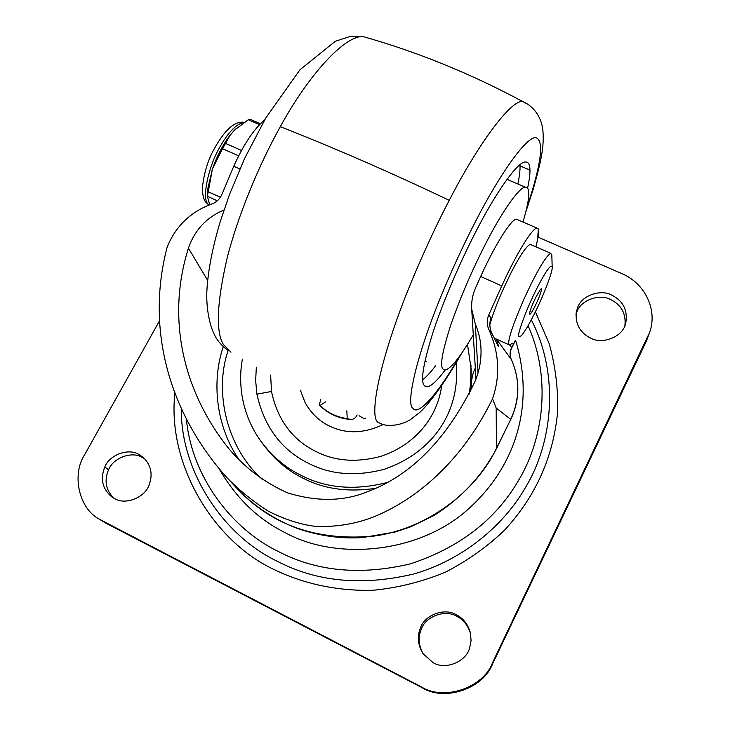<?xml version="1.0" encoding="UTF-8"?>
<svg xmlns="http://www.w3.org/2000/svg" width="730" height="730" viewBox="0 0 730 730"><rect width="100%" height="100%" fill="white"/><g stroke="black" fill="none" stroke-linecap="round" stroke-linejoin="round"><path stroke-width="1.09" d="M207.42 195.841L207.676 189.234L212.421 169.022C216.737 156.621 222.385 145.644 229.366 136.099L235.535 129.037M260.427 123.744L250.627 119.464L248.3 119.747L234.312 130.25L229.877 135.634L222.531 148.692L212.421 169.022L207.393 196.279L209.683 204.71M217.33 200.796L207.393 196.279M220.378 197.273L207.831 191.589M238.655 155.846L222.531 148.692M241.484 150.471L225.524 143.399M259.533 124.666L248.3 119.747M329.604 426.101C346.139 434.14 364.042 433.602 383.323 424.495C364.042 433.602 346.139 434.14 329.604 426.101C319.484 421.365 311.327 413.545 305.122 402.65C311.327 413.545 319.484 421.365 329.604 426.101M300.395 390.203L305.122 402.65L300.395 390.203M359.069 415.671L363.777 418.573L365.365 418.089M346.841 410.826L347.224 418.6L350.783 419.476C353.539 419.476 355.656 417.962 357.152 414.932M320.726 399.675L319.302 404.986L319.995 405.506L325.616 401.847M319.995 405.506C327.514 412.76 336.594 417.122 347.224 418.6M445.099 370.119C436.458 381.662 430.216 387.21 426.356 386.763L424.139 385.321C420.398 380.96 423.363 363.266 433.027 332.232C443.22 301.152 460.575 261.23 475.431 232.496C494.685 194.426 517.506 161.403 525.363 161.969C528.401 161.914 529.934 164.624 529.962 170.099C530.062 174.351 529.268 180.383 527.58 188.185M519.942 164.734L520.015 165.874C520.198 170.145 519.486 176.195 517.889 184.006M435.491 365.894C430.545 372.428 426.284 377.027 422.707 379.709M473.277 334.769C459.791 357.819 450.218 369.599 444.561 370.11L442.635 368.732C439.962 364.827 442.654 350.318 450.711 325.197C460.393 297.512 471.808 270.821 484.939 245.134C500.588 214.027 519.167 186.67 525.335 187.199C527.58 187.154 528.721 189.161 528.757 193.222C528.958 198.752 527.033 208.36 522.981 222.039M507.158 179.133L508.837 180.127M426.265 361.605L424.942 361.049M149.258 484.556C145.471 497.249 125.56 505.598 114.482 498.526L111.854 496.938C102.364 488.89 100.019 478.898 104.828 466.954C109.317 455.036 128.252 447.818 138.773 454.398L143.427 457.527C151.01 465.129 152.953 474.135 149.258 484.556M113.77 498.143C105.759 489.93 104.025 480.486 108.551 469.81C112.995 457.993 131.747 450.839 142.177 457.363L145.033 459.088M469.664 647.793C466.434 661.599 445.464 670.468 432.999 662.603L422.889 653.523C417.815 644.873 416.994 636.368 420.407 628.019C424.459 615.071 444.424 607.433 456.259 614.742C463.349 618.264 468.094 624.433 470.503 633.266L471.06 640.794L469.664 647.793M423.281 654.107C418.6 645.658 417.907 637.427 421.201 629.433C425.207 616.604 444.981 609.048 456.697 616.284C463.486 619.642 468.131 625.528 470.64 633.95M625.428 324.166C622.736 336.521 602.87 344.861 590.689 338.136C580.167 332.871 575.34 324.33 576.207 312.504L577.612 307.622C581.126 295.997 600.069 288.77 611.64 295.029C623.247 300.997 627.946 310.359 625.756 323.116L625.428 324.166M575.952 314.694L576.873 311.984C580.359 300.468 599.129 293.305 610.581 299.51C621.631 305.076 626.377 314.01 624.825 326.319M219.365 469.144C236.21 498.189 258.183 519.386 285.293 532.736C335.581 560.512 418.682 554.252 468.742 508.7C516.137 465.795 535.044 404.557 515.635 340.481M538.074 237.141L621.996 273.704C644.864 283.276 657.812 309.702 649.673 332.342L646.296 341.293L492.513 664.017C483.196 688.846 444.397 701.84 422.031 687.642L105.996 523.209L99.125 519.076C78.621 508.226 71.722 474.317 84.543 454.89L159.368 321.081M649.673 332.342L492.44 662.949C483.023 688.025 443.831 701.147 421.237 686.811L99.125 519.076M242.387 359.105C240.207 371.013 240.097 383.241 242.05 395.788C244.888 412.651 251.266 427.953 261.203 441.696L263.475 444.816C274.827 459.818 288.149 471.005 303.443 478.387C324.293 489.1 348.402 492.394 375.777 488.288M261.203 441.696C272.655 456.834 286.096 468.122 301.536 475.568C326.547 488.37 355.163 490.66 387.365 482.457M469.153 394.191L470.886 381.909L471.224 369.289L467.483 344.414M470.522 391.38L470.996 365.055M270.638 375.047L271.496 391.49L256.896 394.145C264.196 426.986 281.543 450.118 308.945 463.559C330.909 474.728 355.975 476.644 384.153 469.308C434.35 452.071 460.74 409.767 456.131 362.801M496.537 448.457L510.735 419.385C519.897 399.191 520.07 379.162 511.246 359.297L511.246 359.297C509.549 355.373 509.686 351.495 511.666 347.662L514.979 341.019M511.365 359.562L496.391 339.048M510.653 419.786C520.015 399.611 520.216 379.454 511.246 359.306C509.695 356.222 509.759 352.617 511.429 348.493L511.666 347.662L509.868 345.071M498.115 345.947L492.312 334.23C489.657 329.276 489.173 323.81 490.87 317.833L488.799 314.858L501.784 285.904C516.037 254.396 532.188 227.988 536.933 228.089L538.348 228.955C538.995 230.598 538.749 234.111 537.599 239.504L535.911 246.813M498.471 346.111L496.802 340.171M226.93 477.648L237.734 489.2C272.044 525.481 317.304 541.131 373.523 536.139C428.765 528.848 477.055 489.693 496.592 448.092L510.735 419.385L496.172 408.006L492.522 398.808C461.944 461.579 415.99 499.95 373.003 517.15C354.561 524.25 335.07 527.288 314.539 526.257C300.121 524.414 284.8 519.441 268.549 511.319C252.881 501.318 239.011 490.095 226.93 477.648C174.306 419.339 143.883 335.763 167.143 247.196C175.583 226.263 190.53 211.828 211.983 203.898C216.609 202.21 219.94 198.98 221.984 194.207L233.755 166.257L239.86 168.986M264.68 119.875C253.894 129.018 243.583 144.476 233.755 166.257M517.826 219.794L516.475 219.21C511.639 218.407 494.712 245.28 480.678 276.488L475.586 287.812C472.565 294.665 471.279 301.773 471.708 309.146L475.987 378.998M492.312 334.23L489.009 329.86C499.256 352.973 500.424 375.959 492.522 398.808M489.009 329.86C486.764 324.905 486.691 319.904 488.799 314.858M478.031 372.921L475.339 324.22L471.708 309.146M475.339 324.22C478.734 332.022 480.614 340.162 480.988 348.639C481.371 360.191 479.4 371.068 475.066 381.279C447.545 438.338 411.738 475.13 367.628 491.664C343.702 501.483 317.085 501.902 287.784 492.923C265.118 482.913 245.709 468.441 229.548 449.516C185.466 395.286 165.153 321.711 188.431 248.182C194.691 230.05 206.535 217.33 223.982 209.994M512.259 343.237L509.668 345.098L508.792 344.241C507.989 339.423 512.898 324.695 523.519 300.048L531.422 283.322C540.51 265.337 546.952 255.327 550.739 253.301L551.843 255.409M489.839 324.686C492.321 315.615 496.555 304.282 502.55 290.677L510.434 274.015C519.568 256.12 526.166 246.229 530.245 244.34L531.121 244.723M518.702 336.557C516.94 334.86 526.96 307.75 536.413 289.317C545.657 271.286 550.904 263.84 552.172 266.952L552.181 267.527C552.747 271.533 543.02 296.882 534.588 313.407C529.296 324.056 524.87 331.539 521.284 335.873L518.702 336.557M535.154 305.934C531.613 312.823 529.715 315.415 529.487 313.708C530.035 310.396 532.143 304.939 535.802 297.329L540.218 289.746C543.521 285.32 539.89 296.526 535.154 305.934M208.935 204.993L207.904 203.862C201.608 198.761 208.315 165.984 220.387 146.192C228.18 132.531 235.744 124.657 243.063 122.558L243.847 122.485M529.962 170.099L520.015 165.874M230.972 352.207L223.453 344.624C215.624 331.666 216.819 302.923 227.048 258.411C238.117 214.702 259.688 163.465 280.32 126.701C307.421 76.842 343.757 35.797 362.883 36.518L372.373 39.265M461.561 353.439C447.317 378.697 430.18 402.923 419.796 412.395L410.214 419.759C399.164 426.429 386.425 426.192 381.68 424.048L378.395 422.497C368.029 418.144 379.874 355.638 415.005 273.23C426.393 246.484 437.799 222.185 449.251 200.339C477.502 145.179 510.9 99.444 522.716 101.561L527.361 103.988M459.517 356.322C438.082 393.716 417.852 416.602 412.87 408.234C405.424 403.854 417.213 351.103 446.587 283.012C456.113 260.875 465.576 240.708 474.984 222.531C499.247 174.817 527.014 135.543 536.039 137.724C544.379 140.771 541.249 164.332 526.649 208.397M280.32 126.701C334.422 147.916 390.732 172.472 449.251 200.339M186.387 418.974C191.579 476.644 231.967 529.223 278.34 551.515C316.692 571.535 360.775 575.632 410.579 563.797C459.435 547.6 495.259 520.061 518.054 481.198C543.905 439.095 551.424 377.547 528.064 325.699M181.232 408.125C180.693 472.876 224.475 536.231 277.081 561.151C316.72 581.919 362.299 586.19 413.819 573.981C462.501 560.083 503.216 525.856 524.897 488.489C553.084 442.836 559.636 374.572 531.303 319.813M104.828 466.954L108.551 469.81M420.407 628.019L421.201 629.433M577.612 307.622L576.873 311.984M174.917 392.731C166.841 464.727 213.817 541.468 273.933 569.455C302.275 583.316 336.475 591.3 373.267 590.26C397.987 587.823 422.004 581.81 445.318 572.22C467.574 560.713 487.311 546.706 504.521 530.199C535.601 496.5 553.294 457.172 557.601 412.213C558.267 389.163 555.475 366.332 549.234 343.702L535.364 311.829M421.237 686.811L422.031 687.642M102.209 520.837L105.996 523.209M492.44 662.949L492.513 664.017M647.702 337.16L646.296 341.293M256.339 367.172L255.646 380.558L256.896 394.145M271.496 391.49C277.582 420.015 292.511 440.071 316.263 451.669C335.006 461.15 356.377 462.756 380.376 456.496C415.99 444.835 437.626 416.501 441.696 385.577M496.172 408.006L496.455 448.612C482.402 475.422 461.716 497.641 434.396 515.27L410.789 526.777L395.04 532.024L362.591 537.581C341.339 538.968 319.868 536.03 298.196 528.757C277.884 521.111 259.506 509.732 243.054 494.621M480.678 276.488L501.784 285.904M239.686 460.584C216.135 427.452 211.235 381.781 223.316 346.622M228.152 350.473C213.516 392.749 227.468 449.351 263.046 480.011M471.799 388.679C470.969 381.297 472.137 374.399 475.312 368.002M537.599 239.504L538.348 228.955M207.648 280.356L188.431 248.182M244.121 122.311C234.312 120.852 223.809 130.697 212.603 151.849C207.055 162.854 203.652 174.972 202.383 188.185C202.566 195.01 203.633 199.582 205.568 201.9M208.826 205.039L205.778 202.192M229.366 136.099L229.877 135.634M207.676 189.234L207.63 193.322M349.816 419.403C337.917 418.281 327.788 413.518 319.421 405.113M364.562 418.409L365.593 418.171M424.741 386.006L426.356 386.763M525.335 187.199L507.003 179.343M228.444 350.674C222.632 346.64 218.142 341.731 215.003 335.937C208.26 322.788 206.189 304.3 206.891 290.622C208.032 270.52 212.494 247.479 220.278 221.518L229.448 194.618L244.422 158.866L265.62 118.26L299.911 69.834L335.28 41.282L348.876 36.856L362.883 36.518C417.542 51.958 470.823 73.639 522.716 101.561C529.086 104.08 540.072 111.936 542.764 129.009C543.695 137.851 543.193 147.214 541.249 157.096C540.109 163.556 537.417 174.324 533.174 189.389L525.783 212.01M511.557 348.237L515.28 340.773M516.475 219.21L536.933 228.089M550.739 253.301L530.245 244.34M494.201 338.045L509.056 344.815M552.172 266.952L551.825 254.834"/></g></svg>
